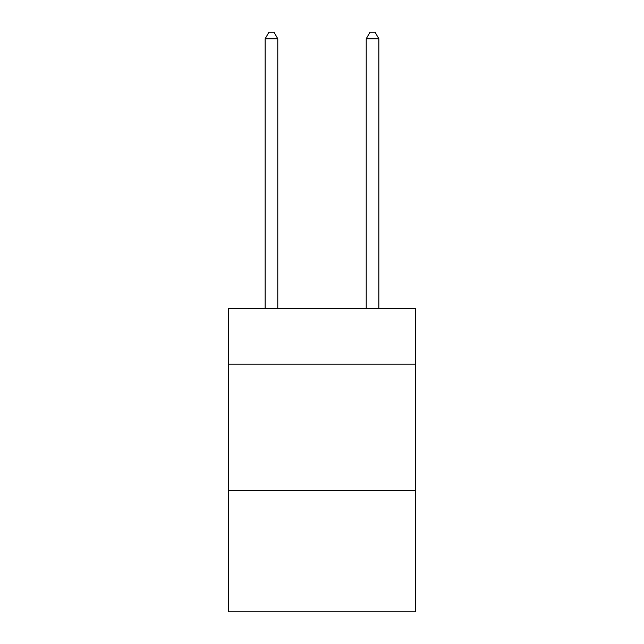 <?xml version="1.0" encoding="UTF-8"?>
<svg xmlns="http://www.w3.org/2000/svg" width="644" height="644" viewBox="0 0 644 644"><rect width="100%" height="100%" fill="white"/><g stroke="black" fill="none" stroke-linecap="round" stroke-linejoin="round"><path stroke-width="0.97" d="M415.485 364.19L415.485 308.613L228.515 308.613L228.515 364.19L415.485 364.19L415.485 611.8L228.515 611.8L228.515 364.19M415.485 490.527L228.515 490.527M277.781 308.613L277.781 38.769L265.151 38.769L265.151 308.613M265.151 38.769L268.942 32.2L273.998 32.2L277.781 38.769M378.849 308.613L378.849 38.769L366.219 38.769L366.219 308.613M366.219 38.769L370.002 32.2L375.058 32.2L378.849 38.769"/></g></svg>
